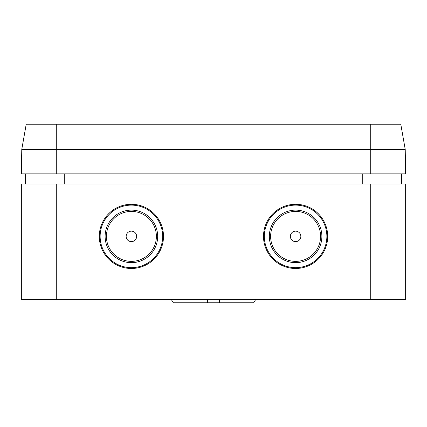<?xml version="1.0" encoding="UTF-8"?>
<svg xmlns="http://www.w3.org/2000/svg" width="427" height="427" viewBox="0 0 427 427"><rect width="100%" height="100%" fill="white"/><g stroke="black" fill="none" stroke-linecap="round" stroke-linejoin="round"><path stroke-width="0.64" d="M269.33 236.387A26.271 26.271 0 0 0 295.601 262.658A26.271 26.271 0 0 0 321.873 236.387A26.271 26.271 0 0 0 295.601 210.116A26.271 26.271 0 0 0 269.33 236.387M264.334 236.387A31.267 31.267 0 0 0 295.601 267.654A31.267 31.267 0 0 0 326.868 236.387A31.267 31.267 0 0 0 295.601 205.12A31.267 31.267 0 0 0 264.334 236.387M320.581 236.387A24.979 24.979 0 0 0 295.601 211.408A24.979 24.979 0 0 0 270.622 236.387A24.979 24.979 0 0 0 295.601 261.367A24.979 24.979 0 0 0 320.581 236.387M105.127 236.387A26.271 26.271 0 0 1 131.399 210.116A26.271 26.271 0 0 1 157.67 236.387A26.271 26.271 0 0 1 131.399 262.658A26.271 26.271 0 0 1 105.127 236.387M100.131 236.387A31.267 31.267 0 0 1 131.399 205.12A31.267 31.267 0 0 1 162.666 236.387A31.267 31.267 0 0 1 131.399 267.654A31.267 31.267 0 0 1 100.131 236.387M156.378 236.387A24.979 24.979 0 0 1 131.399 261.367A24.979 24.979 0 0 1 106.419 236.387A24.979 24.979 0 0 1 131.399 211.408A24.979 24.979 0 0 1 156.378 236.387M255.842 299.274L253.675 302.764L173.325 302.764L171.158 299.274M99.299 236.387A32.1 32.1 0 0 0 131.399 268.487A32.1 32.1 0 0 0 163.498 236.387A32.1 32.1 0 0 0 131.399 204.287A32.1 32.1 0 0 0 99.299 236.387M263.502 236.387A32.1 32.1 0 0 0 295.601 268.487A32.1 32.1 0 0 0 327.701 236.387A32.1 32.1 0 0 0 295.601 204.287A32.1 32.1 0 0 0 263.502 236.387M370.716 183.984L21.35 183.984L21.35 299.274L405.65 299.274L405.65 183.984L370.716 183.984L370.716 299.274M64.247 173.842L64.247 183.984M362.753 173.842L362.753 183.984M295.601 211.408A24.979 24.979 0 0 0 270.622 236.387A24.979 24.979 0 0 0 295.601 261.367A24.979 24.979 0 0 0 320.581 236.387A24.979 24.979 0 0 0 295.601 211.408M295.601 231.146A5.241 5.241 0 0 0 290.36 236.387A5.241 5.241 0 0 0 295.601 241.629A5.241 5.241 0 0 0 300.843 236.387A5.241 5.241 0 0 0 295.601 231.146M131.399 261.367A24.979 24.979 0 0 1 106.419 236.387A24.979 24.979 0 0 1 131.399 211.408A24.979 24.979 0 0 1 156.378 236.387A24.979 24.979 0 0 1 131.399 261.367M131.399 241.629A5.241 5.241 0 0 1 126.157 236.387A5.241 5.241 0 0 1 131.399 231.146A5.241 5.241 0 0 1 136.64 236.387A5.241 5.241 0 0 1 131.399 241.629M405.223 149.391L400.788 124.236L26.212 124.236L21.777 149.391L405.223 149.391L405.65 173.842L370.716 173.842L370.716 124.236M21.777 149.391L21.35 173.842L370.716 173.842M56.284 183.984L56.284 299.274M56.284 173.842L56.284 124.236M25.54 173.842L25.54 183.984M401.46 173.842L401.46 183.984L401.46 173.842M219.441 299.274L219.441 302.764M207.559 299.274L207.559 302.764"/></g></svg>
